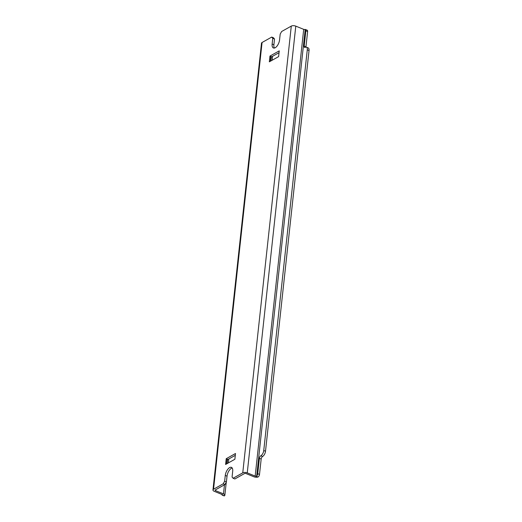 <?xml version="1.0" encoding="UTF-8"?>
<svg xmlns="http://www.w3.org/2000/svg" width="522" height="522" viewBox="0 0 522 522"><rect width="100%" height="100%" fill="white"/><g stroke="black" fill="none" stroke-linecap="round" stroke-linejoin="round"><path stroke-width="0.78" d="M212.956 489.956L261.489 43.215A3.243 1.462 6.2 0 1 262.077 42.491L213.544 489.231A3.243 1.462 6.2 0 0 212.956 489.956A3.243 1.462 6.2 0 0 214.327 491.346L222.242 494.569A1.083 0.489 6.2 0 1 222.698 494.993L222.516 495.182A2.16 1.031 112.1 0 1 222.268 495.15A2.16 1.031 112.1 0 1 221.843 494.406M215.664 489.747L215.566 490.654L223.481 493.871A3.243 1.462 6.2 0 1 224.845 495.267A3.243 1.462 6.2 0 1 224.577 495.756L222.516 495.182L222.561 494.752M222.268 495.15L224.029 495.867A2.16 1.031 -67.9 0 0 224.271 495.9L224.577 495.756M262.077 42.491L271.734 37.075L273.489 37.793L274.52 39.013L272.758 38.295L272.138 44.05A6.486 3.093 112.1 0 0 273.404 47.972A6.486 3.093 112.1 0 0 277.136 45.943A6.486 3.093 112.1 0 0 279.564 39.881L280.19 34.132L281.632 31.516L291.289 26.1A3.243 1.462 6.2 0 1 295.785 26.133L303.7 29.349A1.083 0.489 6.2 0 0 304.652 29.5L305.194 29.454A2.16 1.031 112.1 0 1 305.435 29.486L307.197 30.204A2.16 1.031 -67.9 0 1 307.621 31.509L305.951 46.849L304.195 46.132A2.16 1.031 112.1 0 0 304.613 47.443A2.16 1.031 112.1 0 0 305.22 47.358A4.32 2.062 112.1 0 1 306.434 47.189L308.195 47.9A4.32 2.062 -67.9 0 1 309.044 50.517L265.509 451.236A4.32 2.062 -67.9 0 1 262.618 456.463A2.16 1.031 -67.9 0 0 261.17 459.073L259.506 474.413L257.744 473.695A2.16 1.031 112.1 0 1 256.68 476.012L256.119 476.24A1.083 0.489 6.2 0 1 255.173 476.09L247.252 472.873A3.243 1.462 6.2 0 0 242.756 472.841L233.099 478.256L232.075 477.036L232.695 471.281A6.486 3.093 112.1 0 0 231.429 467.36A6.486 3.093 112.1 0 0 227.696 469.389A6.486 3.093 112.1 0 0 225.269 475.451L224.643 481.199L223.201 483.816L213.544 489.231M257.744 473.695L259.408 458.362A2.16 1.031 112.1 0 1 260.856 455.745A4.32 2.062 112.1 0 0 263.747 450.525L307.282 49.799A4.32 2.062 112.1 0 0 306.434 47.189M304.195 46.132L305.859 30.791A2.16 1.031 112.1 0 0 305.435 29.486M233.099 478.256L234.861 478.974L244.518 473.552A1.083 0.489 6.2 0 1 246.019 473.565L253.933 476.788A3.243 1.462 6.2 0 0 258.005 477.004L258.436 476.73A2.16 1.031 -67.9 0 0 259.506 474.413M215.566 490.654A1.083 0.489 6.2 0 1 215.11 490.191A1.083 0.489 6.2 0 1 215.305 489.949L224.956 484.527L223.201 483.816M279.042 52.676L271.277 57.035M235.305 455.321L227.533 459.68M232.186 468.006A6.486 3.093 -67.9 0 0 227.031 476.162L226.404 481.917L224.956 484.527M274.52 39.013L273.893 44.768A6.486 3.093 -67.9 0 0 274.402 48.037M271.734 37.075L272.758 38.295M226.404 481.917L224.643 481.199M269.959 56.076L269.332 61.824L278.618 56.617L279.244 50.862L269.959 56.076L270.84 56.435A1.083 0.489 6.2 0 1 271.29 56.898L270.846 60.976M226.215 458.714L225.589 464.469L234.874 459.256L235.5 453.507L226.215 458.714L227.096 459.073A1.083 0.489 6.2 0 1 227.553 459.536L227.109 463.614M224.467 484.808L223.481 493.871M305.194 29.454L256.68 476.012M307.621 31.509L305.859 30.791M273.893 44.768L272.138 44.05M258.005 477.004L256.119 476.24M261.17 459.073L259.408 458.362M262.618 456.463L260.856 455.745M265.509 451.236L263.747 450.525M309.044 50.517L307.282 49.799M227.031 476.162L225.269 475.451M295.785 26.133L247.252 472.873M291.289 26.1L242.756 472.841M303.7 29.349L255.173 476.09M227.096 459.073L226.568 463.914M270.84 56.435L270.311 61.276M224.845 495.267L226.267 482.158M228.362 462.91L228.786 458.975M272.099 60.271L272.53 56.337"/></g></svg>

